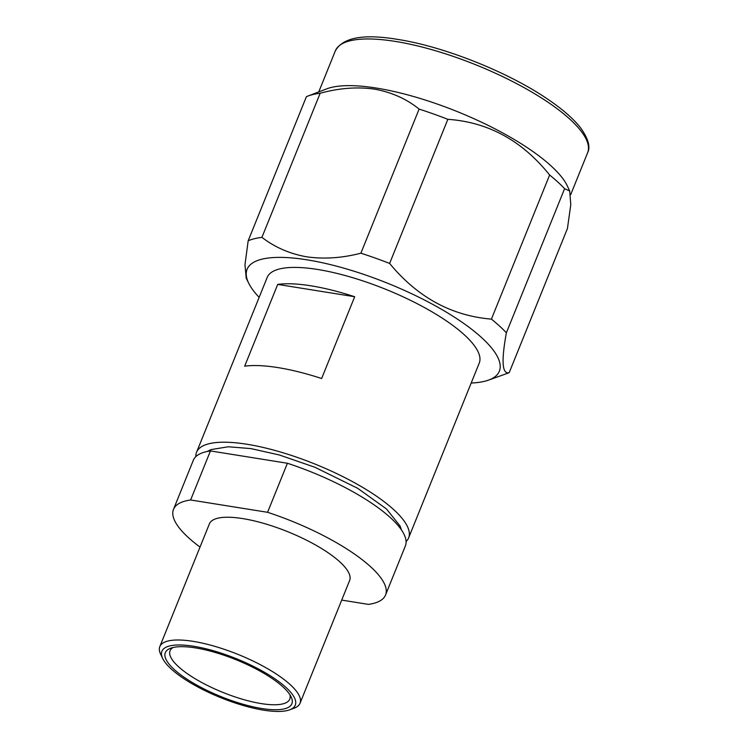 <?xml version="1.0" encoding="UTF-8"?>
<svg xmlns="http://www.w3.org/2000/svg" width="748" height="748" viewBox="0 0 748 748"><rect width="100%" height="100%" fill="white"/><g stroke="black" fill="none" stroke-linecap="round" stroke-linejoin="round"><path stroke-width="1.12" d="M171.283 669.03A71.93 20.991 -158 0 0 232.647 702.129A71.93 20.991 -158 0 0 289.71 709.805A71.93 20.991 -158 0 0 285.914 687.384A71.93 20.991 -158 0 0 204.298 648.385A71.93 20.991 -158 0 0 162.69 658.483A71.93 20.991 -158 0 0 171.283 669.03M162.69 658.483L160.633 654.201A75.613 22.066 22 0 1 159.81 646.609A75.613 22.066 22 0 1 214.835 646.347A75.613 22.066 22 0 1 290.177 684.588A75.613 22.066 22 0 1 300.032 703.26A75.613 22.066 22 0 1 294.17 708.15L289.71 709.805M174.219 669.497A68.236 19.916 22 0 1 170.619 648.226A68.236 19.916 22 0 1 224.765 655.51A68.236 19.916 22 0 1 282.978 686.916A68.236 19.916 22 0 1 291.131 696.912A68.236 19.916 22 0 1 251.665 706.495A68.236 19.916 22 0 1 174.219 669.497M173.097 647.497A64.552 18.84 -158 0 0 170.067 650.751A64.552 18.84 -158 0 0 178.482 666.692A64.552 18.84 -158 0 0 242.801 699.343A64.552 18.84 -158 0 0 289.775 699.118A64.552 18.84 -158 0 0 289.859 694.677M300.032 703.26L349.625 580.504A75.613 22.066 -158 0 0 339.779 561.832A75.613 22.066 -158 0 0 264.437 523.591A75.613 22.066 -158 0 0 209.403 523.852L159.81 646.609M341.714 600.102L368.418 604.384A114.351 33.37 -158 0 0 385.538 595.015L405.36 545.965A114.351 33.37 -158 0 0 287.4 463.255L210.44 450.932A114.351 33.37 -158 0 0 193.311 460.291L173.499 509.341A114.351 33.37 -158 0 0 188.393 537.588A114.351 33.37 -158 0 0 200.034 547.069M210.44 450.932L190.618 499.982A114.351 33.37 -158 0 0 173.499 509.341M406.08 541.552A114.351 33.37 -158 0 0 408.623 537.887L479.244 363.089A114.351 33.37 -158 0 0 464.349 334.842A114.351 33.37 -158 0 0 350.41 277.012A114.351 33.37 -158 0 0 267.204 277.415L196.584 452.213A114.351 33.37 -158 0 0 195.854 456.617M408.623 537.887A114.351 33.37 -158 0 0 393.719 509.64A114.351 33.37 -158 0 0 279.789 451.811A114.351 33.37 -158 0 0 196.584 452.213M259.145 297.358A136.033 39.7 22 0 1 248.738 283.286A136.033 39.7 22 0 1 307.054 259.827A136.033 39.7 22 0 1 457.767 319.34A136.033 39.7 22 0 1 488.453 380.143A136.033 39.7 22 0 1 471.193 383.023M488.453 380.143L507.116 373.458A151.62 44.254 -158 0 0 509.21 372.635C502.132 374.57 501.188 361.293 506.377 332.795A151.62 44.254 -158 0 0 491.408 319.125C451.418 315.787 417.487 297.227 389.624 263.436A151.62 44.254 -158 0 0 360.882 253.198C342.098 258.06 324.052 259.276 306.745 256.826C289.785 253.815 274.843 247.317 261.931 237.35A151.62 44.254 -158 0 0 248.177 240.781L244.97 264.736L246.232 278.237L248.738 283.286M509.21 372.635L567.433 228.523L570.789 204.587L569.696 190.983L567.423 186.121A136.033 39.7 -158 0 0 376.45 88.077A136.033 39.7 -158 0 0 326.708 88.862L307.727 96.137A151.62 44.254 -158 0 0 306.399 96.679L248.177 240.781M569.696 190.983L564.6 188.683A151.62 44.254 -158 0 0 549.63 175.013C522.169 140.689 488.238 122.12 447.846 119.325A151.62 44.254 -158 0 0 419.114 109.086C406.482 98.876 391.606 92.228 374.496 89.134C357.292 86.693 339.181 88.058 320.163 93.238L261.931 237.35M360.882 253.198L419.114 109.086M389.624 263.436L447.846 119.325M491.408 319.125L549.63 175.013M506.377 332.795L564.6 188.683M320.163 93.238A151.62 44.254 -158 0 0 307.727 96.137M354.683 296.732A114.351 33.37 -158 0 0 277.714 284.408L244.671 366.183A114.351 33.37 -158 0 1 321.64 378.516L354.683 296.732L277.714 284.408M385.538 595.015A114.351 33.37 -158 0 0 267.578 512.305L190.618 499.982M267.578 512.305L287.4 463.255M395.299 41.411A136.033 39.7 -158 0 0 335.338 50.873C342.78 37.484 363.565 33.669 397.674 39.41C443.714 46.451 507.892 71.967 547.358 98.932C562.141 108.899 573.146 118.455 580.383 127.599C588.274 138.502 590.677 146.898 587.601 152.788A136.033 39.7 -158 0 0 530.014 91.013A136.033 39.7 -158 0 0 395.299 41.411M207.196 451.483L210.964 449.613L228.28 446.771L250.907 448.594L279.266 454.952L314.871 467.248L357.619 488.266L386.436 508.921L400.068 525.994L401.489 529.977M570.687 194.667L587.601 152.788M318.76 91.901L335.338 50.873"/></g></svg>
